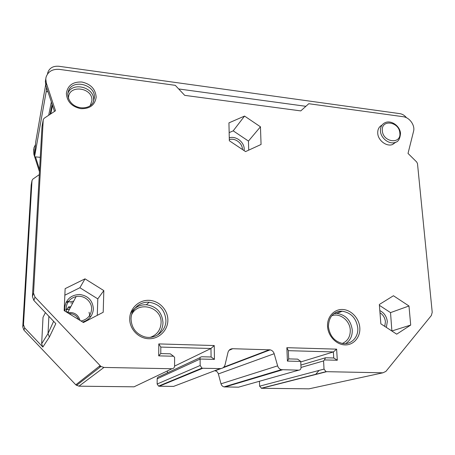 <?xml version="1.0" encoding="UTF-8"?>
<svg xmlns="http://www.w3.org/2000/svg" width="455" height="455" viewBox="0 0 455 455"><rect width="100%" height="100%" fill="white"/><g stroke="black" fill="none" stroke-linecap="round" stroke-linejoin="round"><path stroke-width="0.68" d="M45.671 84.653L35.717 141.932L34.557 156.765L40.273 157.35M305.891 106.305L178.69 88.958M39.295 174.623L32.817 179.156L32.009 180.572L23.484 324.66L24.672 327.896L42.85 347.057L41.65 343.809L43.02 317.328L43.822 315.73M48.008 91.83L46.205 91.597L34.557 156.765M46.205 91.597L46.524 87.337M47.53 73.972L47.741 72.732C49.396 68 53.098 65.844 58.843 66.271L399.837 113.636C402.442 114.063 404.666 115.433 406.497 117.748M301.005 367.447L323.573 360.929L324.028 369.113L326.03 371.667L382.9 372.81L385.891 371.405L431.351 315.52L432.222 312.278L417.491 163.612L416.7 162.008L408.021 153.42L413.555 131.319C415.256 125.392 409.557 117.379 403.181 116.713L308.774 103.712L300.778 110.906L184.702 95.351L175.283 85.335L59.434 69.382C52.507 68.876 48.048 71.486 46.052 77.208L45.779 79.051L46.319 82.998L45.892 85.426L54.481 111.429M43.231 119.841L42.008 126.479L43.31 119.42L44.203 118.232L55.493 110.758L46.319 82.998M42.85 347.057L49.356 337.11L55.811 323.619L33.875 300.471L32.43 296.586L42.008 126.479M45.807 78.647L45.358 81.496L45.892 85.426M323.573 360.929L324.438 359.928L337.303 360.246L336.626 349.15L286.855 347.683L287.418 361.094L300.721 361.406L301.017 367.606C300.948 369.176 300.198 370.023 298.764 370.154L281.344 369.67C279.501 369.096 278.261 367.828 277.63 365.86L274.177 353.723C273.495 351.647 272.164 350.356 270.185 349.849L232.721 348.712C230.287 348.803 228.7 350.06 227.966 352.488L225.077 364.734C224.332 367.196 222.722 368.487 220.248 368.601L202.771 368.26L201.963 368.106L200.166 365.501L200.103 359.035L214.441 359.37L214.242 345.544L158.801 343.912L158.715 355.867L173.543 356.231L174.595 357.346L174.589 366.059C174.43 367.714 173.548 368.613 171.944 368.749L103.956 367.435L100.925 366.463L35.007 297.087L33.533 293.122L43.225 119.892M393.45 295.744L379.334 304.492L380.858 323.829L396.703 334.169L410.7 325.069L408.977 305.988L393.45 295.744M244.551 116.07L228.939 122.873L229.331 140.743L245.563 151.595L261.068 144.463L260.448 126.803L244.551 116.07L233.205 130.841L248.453 141.073L260.448 126.803M381.973 125.136C378.964 126.746 377.553 129.487 377.741 133.361C378.088 140.538 386.704 146.976 392.597 144.497L395.799 142.182M85.017 278.847L65.133 288.646L64.172 310.646L83.441 322.521L103.205 312.266L103.825 290.597L85.017 278.847L79.887 287.731L97.791 298.872L97.285 315.338M32.009 180.533L31.185 185.031L22.756 326.946L23.927 330.131L75.803 384.816L78.948 386.181L134.043 386.818L171.944 368.749M200.166 365.501L157.14 384.014L157.18 378.776C157.47 377.411 158.334 376.621 159.79 376.404L200.211 357.55M157.14 384.014L158.579 386.113L159.239 386.232L173.577 386.403L220.248 368.601M214.663 370.734L215.118 370.797C216.756 371.195 217.837 372.241 218.366 373.93L221.011 383.81C221.5 385.408 222.506 386.437 224.025 386.892L238.5 387.177L298.764 370.154M324.028 369.113L259.606 386.17L259.452 381.256M259.606 386.17L261.608 388.291L308.99 388.837L382.9 372.81M33.727 149.024L33.846 154.268L34.574 156.531M34.654 156.776L39.46 171.723M39.579 169.596L35.484 156.861M34.728 154.524L34.131 152.658L33.937 147.807L35.507 144.582M49.356 337.11L48.037 333.56L48.89 316.316M158.801 343.912L160.814 347.08L160.78 353.575L170.267 353.814L173.543 356.231M160.78 353.575L158.715 355.867M160.814 347.08L210.972 348.49L214.242 345.544M174.589 366.099L210.972 348.49L211.086 356.982L214.441 359.37M167.372 372.867L167.383 370.922M211.086 356.982L201.906 356.76C200.28 356.942 199.682 357.704 200.103 359.035L157.18 378.776M287.418 361.094L288.697 358.887L297.65 359.143L300.721 361.406M288.697 358.887L288.345 350.674L286.855 347.683M300.749 361.941L333.378 351.942L288.345 350.674M300.891 365.064L325.501 357.772L333.742 357.983L333.378 351.942L336.626 349.15M333.742 357.983L337.303 360.246M325.501 357.772L324.438 359.928M67.88 308.524L66.123 309.411M68.546 301.329L66.208 302.023M68.415 306.875L70.764 306.789M67.442 312.659L67.721 312.596C74.063 311.885 78.18 314.502 80.069 320.439M64.849 295.198L79.887 287.731M97.791 298.872L103.825 290.597M229.155 132.632L233.205 130.841M248.726 150.139L248.453 141.073M379.396 305.322L390.526 312.619L408.977 305.988M391.886 331.024L390.526 312.619M392.045 330.921L410.7 325.069M52.109 104.252L50.073 114.347M51.341 101.926L48.696 115.257M35.717 141.932L45.676 84.693M129.715 318.631C129.436 328.993 138.434 338.497 148.734 338.73C159.028 339.117 167.918 330.319 167.867 320.132C167.958 309.957 159.261 300.749 149.143 300.328C139.031 299.76 129.84 308.257 129.715 318.631M327.554 326.44C328.032 335.989 336.256 344.719 344.947 344.907C353.643 345.237 360.542 337.11 359.808 327.714C359.194 318.318 351.226 309.844 342.666 309.491C334.095 309.008 326.946 316.885 327.554 326.44M66.367 93.349C66.965 101.579 71.782 106.686 80.814 108.677C89.851 108.904 94.97 105.077 96.164 97.177C95.51 89.095 90.75 84.044 81.889 82.025C72.897 81.65 67.727 85.426 66.367 93.349M34.131 152.658L33.846 154.268M32.009 180.572L31.185 185.031M23.484 324.66L22.756 326.946M24.672 327.896L23.927 330.131M33.875 300.471L35.007 297.087M75.803 384.816L100.037 365.706M53.622 321.31L48.037 333.56L41.65 343.809M43.02 317.328L45.386 312.619M32.43 296.586L33.533 293.122M103.956 367.435L78.948 386.181M202.771 368.26L159.239 386.232M229.064 350.327L232.721 348.712M223.741 367.174L269.377 349.753M218.366 373.93L274.177 353.723M221.011 383.81L277.63 365.86M282.441 369.83L224.929 387.012M326.491 371.724L261.608 388.291M68.779 313.484L70.525 313.552C74.364 314.149 77.1 316.174 78.726 319.615M68.085 311.891L66.612 312.141L66.1 308.132M64.752 310.037L65.281 309.878M66.129 309.656L69.45 309.292M67.71 307.739L70.309 307.654M66.049 302.342L73.716 301.153M89.072 312.249L90.181 317.351M72.828 302.848L70.679 302.933M66.1 308.08C66.794 302.018 70.133 298.184 76.121 296.569L76.121 296.569C83.913 294.732 92.086 301.426 91.597 309.218C90.937 315.582 87.4 319.512 80.984 321.002M82.645 322.026C89.197 319.979 92.775 315.634 93.383 308.99C92.763 300.596 88.179 295.756 79.631 294.47C70.969 294.914 65.981 299.35 64.661 307.762L64.928 311.112M242.452 149.519L242.452 149.416C242.504 143.206 235.07 137.649 229.303 139.605M244.113 150.622L244.198 149.03C244.244 141.977 235.838 135.647 229.269 137.814M265.072 351.397L265.1 351.783M268.621 350.037L268.655 350.43M384.771 326.383L385.419 321.753C384.97 317.835 383.161 314.82 379.976 312.699M386.346 327.407L387.324 321.571C386.676 316.464 384.174 312.795 379.811 310.577M380.448 131.137C380.261 127.087 381.779 124.283 385.004 122.725C391.027 119.688 400.07 125.967 400.502 133.383C400.053 138.769 398.347 141.761 395.395 142.352C389.48 144.838 380.807 138.354 380.448 131.137M382.337 130.727C380.96 119.005 399.206 121.496 399.837 133.002C401.39 144.707 382.951 142.432 382.337 130.727M165.921 320.354C166.229 331.32 154.694 340.095 144.042 336.66C135.806 333.629 131.472 327.719 131.051 318.927C131.029 309.303 139.787 301.392 149.075 302.245C159.375 303.883 164.989 309.918 165.921 320.354M131.023 318.87C131.063 309.326 139.776 301.443 149.075 302.245L146.396 304.753C156.537 306.357 162.065 312.295 162.975 322.578C162.862 327.628 160.956 331.843 157.259 335.216M130.397 313.904C133.912 307.654 139.241 304.605 146.396 304.753M131.666 314.621C138.422 300.368 161.946 307.079 161.076 322.788C160.661 329.949 157.112 334.789 150.434 337.303M345.663 343.593C350.276 340.556 352.477 335.972 352.255 329.841C350.771 320.269 345.646 314.797 336.888 313.41L342.183 311.231C351.055 312.642 356.254 318.199 357.778 327.907C358.637 337.121 351.158 344.958 342.621 343.497C334.471 341.512 329.733 335.887 328.408 326.627C328.851 316.663 333.441 311.533 342.183 311.231C338.685 311.084 335.625 312.141 333.003 314.405M334.004 313.597L336.888 313.41L334.015 313.575M331.672 315.81C339.658 312.522 349.906 320.388 350.27 330.029C350.396 336.615 347.739 341.085 342.296 343.44M94.418 97.677L93.235 102.136C89.061 111.509 68.824 109.706 67.767 94.196L68.404 91.085C72.464 78.544 95.596 84.556 94.418 97.677M67.761 94.139L68.404 91.085L67.812 93.576M67.806 93.628C71.89 81.2 94.799 87.172 93.628 100.191L93.474 101.664M68.523 98.724L68.517 97.717C68.648 84.181 92.985 87.434 91.904 100.68L90.289 105.532M101.027 366.531L99.042 366.491L101.033 366.537M319.074 370.421L315.52 374.528M50.778 113.881L52.501 105.429M100.925 366.463L76.514 385.419M158.579 386.113L201.963 368.106M270.185 349.849L222.984 367.805M220.993 368.561L215.118 370.797M224.025 386.892L281.344 369.67M326.03 371.667L261.227 388.246M68.773 313.478L70.525 313.552L70.047 314.263M67.721 312.596L76.121 296.569C70.121 298.167 66.783 302.012 66.106 308.103L66.618 312.153M392.597 144.497L395.395 142.352"/></g></svg>
